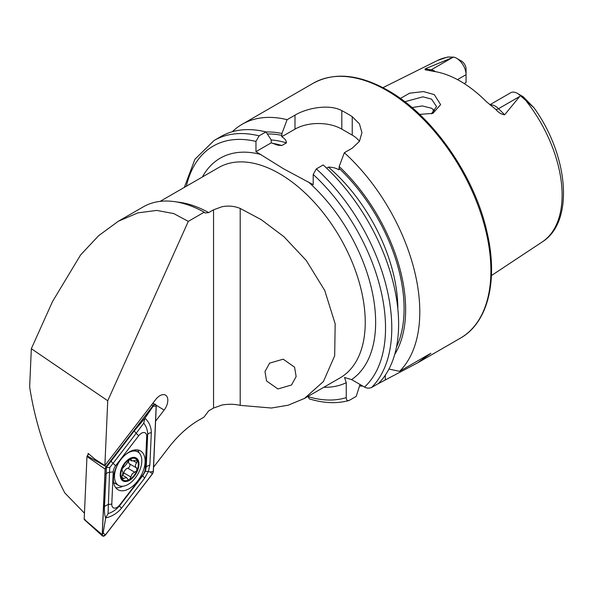 <?xml version="1.0" encoding="UTF-8"?>
<svg xmlns="http://www.w3.org/2000/svg" width="593" height="593" viewBox="0 0 593 593"><rect width="100%" height="100%" fill="white"/><g stroke="black" fill="none" stroke-linecap="round" stroke-linejoin="round"><path stroke-width="0.89" d="M431.422 113.826L436.537 106.614L431.578 99.142L422.905 96.829L404.804 101.737M400.334 98.423L409.6 93.205L423.461 91.574L434.269 94.606L440.629 104.613L432.883 113.359L419.599 114.397M283.18 359.18L269.622 363.131L264.982 371.552L266.546 380.973L277.939 388.956L291.497 385.005L296.137 376.585L294.573 367.163L283.18 359.18M489.9 104.746L510.714 92.723A13.402 7.739 60 0 1 517.415 93.39L517.415 93.39A13.402 7.739 60 0 1 520.365 95.636L504.65 114.783C501.389 114.375 498.439 112.581 495.8 109.416L486.505 101.781A106.792 61.657 60 0 0 460.198 81.13A106.792 61.657 60 0 0 433.898 71.405L425.151 69.818L425.114 68.862L453.63 57.106L447.53 57.061L437.464 60.493A104.82 60.523 60 0 1 449.435 56.928M434.914 111.121L431.578 108.245L422.29 105.939L411.994 107.563M326.617 168.16L328.426 167.107C332.399 167.152 335.92 168.049 338.988 169.813L339.166 166.529L344.348 152.727L352.227 148.176L359.425 141.371L361.93 132.684L359.432 123.863L352.227 116.658A147.175 84.969 -120 0 0 347.024 113.5A147.175 84.969 -120 0 0 341.82 110.646C329.523 103.871 307.411 107.763 294.995 115.131L287.108 119.682L281.934 133.484L281.749 136.768C284.818 138.554 286.375 140.585 286.434 142.869L281.853 145.515L277.694 145.196L271.29 142.809L271.112 139.733L265.931 131.913L259.089 135.856L255.968 141.416L255.968 151.652L283.543 168.775L313.208 184.697L313.208 174.461L316.328 168.901L323.17 164.958A147.175 84.969 60 0 1 378.386 383.567L371.544 387.518C369.068 388.459 366.726 388.304 364.51 387.059L351.59 379.602L344.533 377.504L346.245 382.685A128.777 74.347 60 0 1 323.845 387.259M344.348 152.727A147.175 84.969 60 0 1 399.563 371.337L388.941 369.054M377.385 384.138A147.175 84.969 60 0 0 377.393 384.138L417.635 362.842L430.859 353.265L399.563 371.337M362.82 386.087A147.175 84.969 60 0 1 359.543 386.028M457.485 79.625L466.054 74.674L466.054 82.501L464.2 83.569M432.875 112.989A77.268 44.608 60 0 1 433.424 109.542M517.415 93.39L522.359 96.244A6.412 3.699 60 0 1 523.908 97.452L533.952 107.741L520.365 95.636M153.565 467.18L168.716 447.5C177.974 435.566 188.025 426.426 198.885 420.081L203.955 417.153L208.706 410.845L213.554 408.051L221.915 405.041C228.268 403.915 234.361 404.026 240.202 405.36L271.446 408.021L288.198 405.204L304.483 398.429L323.437 381.507L334.682 355.77L335.164 323.83L324.734 290.481L306.262 260.475L283.891 236.659L261.15 219.603L240.202 208.439C234.368 206.053 228.275 205.497 221.915 206.764L213.554 209.803L208.706 212.605L205.067 212.983L204.2 212.198L188.307 221.374L173.742 213.569L156.73 210.426L137.932 212.865L118.326 221.256L98.683 235.658L80.618 254.894L52.503 301.57L31.34 348.699L107.741 400.757L188.307 221.374M155.596 421.163L164.113 410.104A11.156 6.441 120 0 0 165.002 394.879A11.156 6.441 120 0 0 155.751 399.474L104.872 465.557L107.741 400.757M84.458 513.182L64.778 492.894C46.914 458.545 35.209 423.202 29.65 386.866L31.34 348.699M88.053 454.772L88.112 453.386L94.932 459.182L104.872 465.557M118.326 221.256L143.217 206.89A125.093 72.227 60 0 1 204.2 212.198M456.58 58.262A13.402 7.739 -120 0 1 466.054 74.674L466.054 68.966A6.412 3.699 -120 0 0 461.524 61.116L456.58 58.262A13.402 7.739 -120 0 0 453.63 57.106M434.647 111.432A81.3 46.943 60 0 1 434.699 110.839M339.166 166.529A134.492 77.646 60 0 1 394.686 354.481M360.04 384.479L356.208 396.369L349.366 400.319C347.32 401.016 346.275 400.119 346.245 397.606L346.245 382.685M308.004 396.398L309.257 398.859C323.444 403.24 336.602 403.818 348.721 400.594L349.366 400.319M259.089 135.856A147.175 84.969 60 0 0 214.125 140.459L220.967 136.509A147.175 84.969 60 0 1 265.931 131.913M265.99 131.994A134.492 77.646 60 0 1 281.934 133.484M232.323 131.72A147.175 84.969 60 0 1 242.144 124.285A147.175 84.969 60 0 1 287.108 119.682M359.432 141.364A33.112 19.117 0 0 0 352.227 135.13L341.82 129.126A33.112 19.117 0 0 0 294.995 129.126L281.749 136.768M271.29 142.809L255.968 151.652M137.153 470.071A12.327 7.116 120 0 0 137.213 460.19A12.327 7.116 120 0 0 129.734 459.308L126.101 464.638L121.995 468.878A12.327 7.116 120 0 0 121.81 478.507L122.114 478.959A12.327 7.116 120 0 0 129.104 479.781L129.726 479.44A12.327 7.116 120 0 0 133.788 475.838A12.327 7.116 120 0 0 136.924 470.642L136.575 467.921L129.459 463.815A4.314 2.491 120 0 0 129.489 463.83L136.509 467.884M129.726 479.44L132.187 473.814L136.924 470.642M129.526 463.852A2.468 1.423 -60 0 1 129.111 467.247A2.468 1.423 -60 0 1 127.74 468.196A4.314 2.491 120 0 0 123.848 472.925A2.468 1.423 -60 0 1 123.003 474.682A2.468 1.423 -60 0 1 122.492 475.193M118.563 462.918A19.317 11.156 120 0 0 116.191 483.154A19.317 11.156 120 0 0 118.489 485.356A19.317 11.156 120 0 0 134.744 478.625A19.317 11.156 120 0 0 140.104 454.105A19.317 11.156 120 0 0 137.806 451.903A19.317 11.156 120 0 0 125.16 454.964M137.784 459.501A13.246 7.65 120 0 0 125.056 462.599A13.246 7.65 120 0 0 121.38 479.418A13.246 7.65 120 0 0 134.107 476.312A13.246 7.65 120 0 0 137.784 459.501M136.575 467.921C135.034 466.728 135.063 465.008 136.657 462.74L137.213 460.19L131.824 460.961L131.201 459.812L129.734 459.308A12.327 7.116 120 0 0 122.225 468.314M121.713 477.291L123.737 478.455L122.225 479.033M123.737 478.455L126.509 477.521L128.147 479.707L129.104 479.781M121.995 468.878L122.173 470.798C123.122 471.643 123.092 473.37 122.091 475.971L121.81 478.507M130.067 459.152L131.201 459.812L130.868 459.16M113.582 482.354A19.317 11.156 120 0 0 114.716 483.184L118.489 485.356M128.955 459.916A4.314 2.491 120 0 0 129.459 463.815M145.092 462.125A22.445 12.957 120 0 0 140.467 450.88A22.445 12.957 120 0 0 123.552 456.491A22.445 12.957 120 0 0 113.396 478.507A22.445 12.957 120 0 0 118.022 489.751A22.445 12.957 120 0 0 134.93 484.14A22.445 12.957 120 0 0 145.092 462.125M139.133 452.911A22.445 12.957 120 0 0 137.561 449.909M115.724 487.728A22.445 12.957 120 0 0 122.988 486.208M115.657 465.698A7.361 4.247 120 0 0 113.219 471.887L111.795 504.094A7.361 4.247 120 0 0 114.345 508.112A7.361 4.247 120 0 0 119.749 504.917L142.831 474.934A7.361 4.247 120 0 0 145.27 468.744L146.693 436.537A7.361 4.247 120 0 0 144.136 432.519A7.361 4.247 120 0 0 138.74 435.714L115.657 465.698L113.063 463.341L109.749 467.514L109.527 472.317L113.219 471.887M105.354 535.086L152.401 473.977L153.372 471.517L156.27 405.871L155.396 404.285L153.127 405.553L106.08 466.654L105.117 469.115L102.211 534.76L102.596 536.072L105.354 535.086M105.117 469.115L86.963 456.484L84.184 519.26L102.211 534.76M153.127 405.553L151.437 405.078M88.72 453.897L87.208 455.869L106.08 466.654M84.977 519.342L84.184 519.26L84.977 519.342M86.963 456.484L87.208 455.869M105.22 469.07L102.315 534.656A2.795 1.616 120 0 0 103.286 536.176A2.795 1.616 120 0 0 105.339 534.96L152.342 473.918A2.795 1.616 120 0 0 153.268 471.561L156.167 405.983A2.795 1.616 120 0 0 155.196 404.456A2.795 1.616 120 0 0 153.142 405.671L106.147 466.721A2.795 1.616 120 0 0 105.22 469.07L106.147 466.721M105.888 474.2A5.152 2.817 2.5 0 1 109.527 472.317L108.067 513.642C112.603 512.159 116.465 509.513 119.638 505.71L142.72 475.727L145.381 471.183L146.256 466.758L147.679 434.543C147.679 430.303 146.36 426.5 143.736 423.135L144.966 418.184C149.132 422.105 151.245 426.93 151.319 432.668L149.888 464.875L148.376 471.428L144.648 478.18L121.565 508.164C117.199 513.33 111.899 516.577 105.665 517.911C104.694 515.836 104.294 512.004 104.464 506.407L106.503 467.121L134.218 430.911L144.966 418.184L153.053 406.338L156.167 405.983M145.381 471.183L150.148 471.924L153.268 471.561M109.749 467.514L106.051 467.388M108.067 513.642L105.665 517.911L103.152 532.974L102.315 534.656M143.736 423.135L136.145 433.357L138.74 435.714M490.144 104.939A13.402 7.739 60 0 1 495.303 106.154A13.402 7.739 60 0 1 498.543 108.682L504.65 114.783M495.8 109.416A6.619 2.283 134.9 0 0 498.543 108.682L519.824 96.4M386.836 90.521A147.175 84.969 60 0 1 482.976 220.211A147.175 84.969 60 0 1 460.42 338.143C488.024 322.725 498.335 280.4 487.083 232.5C474.815 176.039 432.564 115.413 387.933 90.41C359.247 74.258 334.348 71.864 313.245 83.235A147.175 84.969 60 0 1 386.836 90.521M202.428 176.951A128.777 74.347 60 0 1 260.95 154.528M160.11 201.383L218.676 167.574A121.417 70.1 60 0 1 279.385 173.586A121.417 70.1 60 0 1 358.706 280.578A121.417 70.1 60 0 1 340.093 377.874L304.483 398.429M526.532 101.44A104.82 60.523 60 0 1 542.224 241.937L491.427 275.575M213.554 209.803L213.554 408.051M176.959 202.02A121.417 70.1 60 0 1 208.706 212.605M313.208 174.461A142.757 82.42 60 0 1 364.51 387.059M308.227 181.829A128.777 74.347 60 0 1 351.59 379.602M316.328 168.901A147.175 84.969 60 0 1 371.544 387.518M328.426 167.107A127.858 73.821 60 0 1 397.836 308.916M339.166 168.427A132.269 76.364 60 0 1 396.502 346.949M186.335 186.239A142.757 82.42 60 0 1 255.968 141.416M346.245 397.606A142.757 82.42 60 0 1 308.004 396.621M272.387 143.298A127.858 73.821 60 0 1 281.853 145.515M271.112 139.963A127.858 73.821 60 0 1 286.434 142.869M267.317 133.996A132.269 76.364 60 0 1 281.934 135.382M352.227 116.658L352.227 135.13M341.82 110.646L341.82 129.126M294.995 115.131L294.995 129.126M385.302 379.572L385.302 375.169M520.684 95.933L523.908 97.452M429.443 70.389A6.619 4.9 98.9 0 0 431.222 69.818L425.114 68.862M435.455 71.664A13.402 7.739 -120 0 0 431.222 69.818L452.503 57.536M240.202 208.439L240.202 405.36M152.912 403.158L154.306 404.026M156.218 405.212L164.113 410.104M123.848 472.925L130.934 477.017M133.603 460.983L136.657 462.74M127.74 468.196L134.826 472.287M153.053 406.338L153.142 405.671M103.152 532.974L105.339 534.96M150.148 471.924L152.342 473.918M134.218 430.911L136.145 433.357L113.063 463.341A5.152 0.949 -142.4 0 1 111.136 460.887M151.319 432.668A5.152 2.817 2.5 0 0 147.679 434.543L146.693 436.537M149.888 464.875L146.256 466.758L145.27 468.744M144.648 478.18L142.72 475.727L142.831 474.934M121.565 508.164A5.152 0.949 -142.4 0 1 119.638 505.71L119.749 504.917M104.464 506.407L108.104 504.524L111.795 504.094M417.635 362.842L460.42 338.143M437.464 60.493L382.937 87.66M533.952 107.741C568.457 155.47 574.676 221.73 542.224 241.937M214.125 140.459L194.934 159.235L184.327 187.403M242.144 124.285L313.245 83.235M134.5 449.991L137.806 451.903M122.417 475.149L126.517 477.513M129.37 459.545L131.824 460.961M152.601 403.566L155.396 404.285M84.28 519.594L102.596 536.072"/></g></svg>
